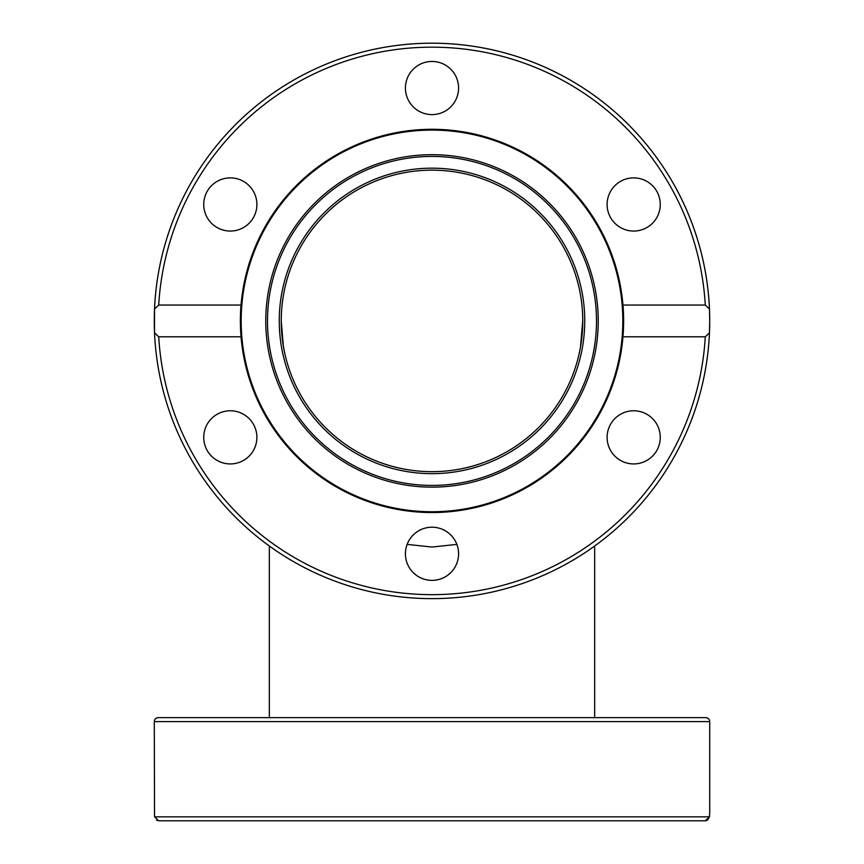<?xml version="1.0" encoding="UTF-8"?>
<svg xmlns="http://www.w3.org/2000/svg" width="864" height="864" viewBox="0 0 864 864"><rect width="100%" height="100%" fill="white"/><g stroke="black" fill="none" stroke-linecap="round" stroke-linejoin="round"><path stroke-width="1.3" d="M432 170.154A150.757 150.757 0 0 1 582.757 320.911A150.757 150.757 0 0 1 432 471.668A150.757 150.757 0 0 1 281.243 320.911A150.757 150.757 0 0 1 432 170.154M407.138 544.396L432 547.052L456.862 544.396M672.505 459.767A277.711 277.711 0 0 0 570.856 80.406A277.711 277.711 0 0 0 154.537 332.813A277.711 277.711 0 0 1 185.76 192.488M197.662 171.882A277.711 277.711 0 0 1 709.463 309.01A277.711 277.711 0 0 1 678.24 449.334M432 130.086A190.825 190.825 0 0 1 622.825 320.911A190.825 190.825 0 0 1 432 511.747A190.825 190.825 0 0 1 241.175 320.911A190.825 190.825 0 0 1 432 130.086M265.766 320.911A166.234 166.234 0 0 1 432 154.678A166.234 166.234 0 0 1 598.234 320.911A166.234 166.234 0 0 1 432 487.145A166.234 166.234 0 0 1 265.766 320.911M267.505 320.911A164.495 164.495 0 0 0 432 485.417A164.495 164.495 0 0 0 596.495 320.911A164.495 164.495 0 0 0 432 156.416A164.495 164.495 0 0 0 267.505 320.911M432 168.167A152.744 152.744 0 0 1 584.744 320.911A152.744 152.744 0 0 1 432 473.656A152.744 152.744 0 0 1 279.256 320.911A152.744 152.744 0 0 1 432 168.167M709.711 320.911A277.711 277.711 0 0 1 709.463 332.813L705.283 336.787L622.966 336.787A191.624 191.624 0 0 0 623.624 320.911L622.966 305.046A191.624 191.624 0 0 1 432 512.536A191.624 191.624 0 0 1 241.034 305.046A191.624 191.624 0 0 0 241.034 336.787L158.717 336.787L154.537 332.813A277.711 277.711 0 0 1 154.537 309.01L158.717 305.046L241.034 305.046A191.624 191.624 0 0 1 432 129.287A191.624 191.624 0 0 1 622.966 305.046L705.283 305.046L709.463 309.01A277.711 277.711 0 0 1 709.711 320.911L709.463 332.813A277.711 277.711 0 0 1 432 598.633A277.711 277.711 0 0 1 154.537 332.813L154.537 309.01A277.711 277.711 0 0 1 432 43.2A277.711 277.711 0 0 1 709.463 309.01L709.711 320.911M623.452 312.876A191.624 191.624 0 0 0 622.966 305.046M405.421 88.031A26.579 26.579 0 0 1 432 61.452A26.579 26.579 0 0 1 458.579 88.031A26.579 26.579 0 0 1 432 114.61A26.579 26.579 0 0 1 405.421 88.031M620.395 181.451A26.579 26.579 0 0 1 656.705 191.182A26.579 26.579 0 0 1 646.974 227.491A26.579 26.579 0 0 1 610.664 217.76A26.579 26.579 0 0 1 620.395 181.451M646.974 414.331A26.579 26.579 0 0 1 656.705 450.652A26.579 26.579 0 0 1 620.395 460.372A26.579 26.579 0 0 1 610.664 424.062A26.579 26.579 0 0 1 646.974 414.331M458.579 553.802A26.579 26.579 0 0 1 432 580.381A26.579 26.579 0 0 1 405.421 553.802A26.579 26.579 0 0 1 432 527.213A26.579 26.579 0 0 1 458.579 553.802M243.605 460.372A26.579 26.579 0 0 1 207.295 450.652A26.579 26.579 0 0 1 217.026 414.331A26.579 26.579 0 0 1 253.336 424.062A26.579 26.579 0 0 1 243.605 460.372M217.026 227.491A26.579 26.579 0 0 1 207.295 191.182A26.579 26.579 0 0 1 243.605 181.451A26.579 26.579 0 0 1 253.336 217.76A26.579 26.579 0 0 1 217.026 227.491M241.034 305.046L240.376 320.911L241.034 336.787M622.966 336.787L623.624 320.911M709.636 814.072L709.463 816.836L154.537 816.836L154.289 721.613A3.964 3.964 0 0 1 158.252 717.649L705.748 717.649A3.964 3.964 0 0 1 709.711 721.613L709.711 812.862L709.463 816.836L707.497 820.141M256.9 717.649L269.341 717.649L269.341 546.005M594.659 546.005L594.659 717.649L660.269 717.649M243.605 717.649L203.731 717.649M154.537 816.836L158.717 820.8L705.283 820.8L709.463 816.836M157.399 820.584L156.546 820.174M203.731 820.8L158.717 820.8L203.731 820.8M706.558 820.595L705.283 820.8M158.717 305.046A273.748 273.748 0 0 1 432 47.164A273.748 273.748 0 0 1 705.283 305.046M705.283 336.787A273.748 273.748 0 0 1 432 594.659A273.748 273.748 0 0 1 158.717 336.787M154.289 721.613L709.711 721.613M582.757 320.911L580.424 347.339M283.36 346.086L281.243 320.911M283.802 348.559L283.036 344.11M282.085 336.863L281.437 328.644M281.243 322.229L281.243 321.462M582.368 331.776L581.796 337.889M581.753 338.342L581.677 338.926M580.684 345.838L579.776 350.73"/></g></svg>
